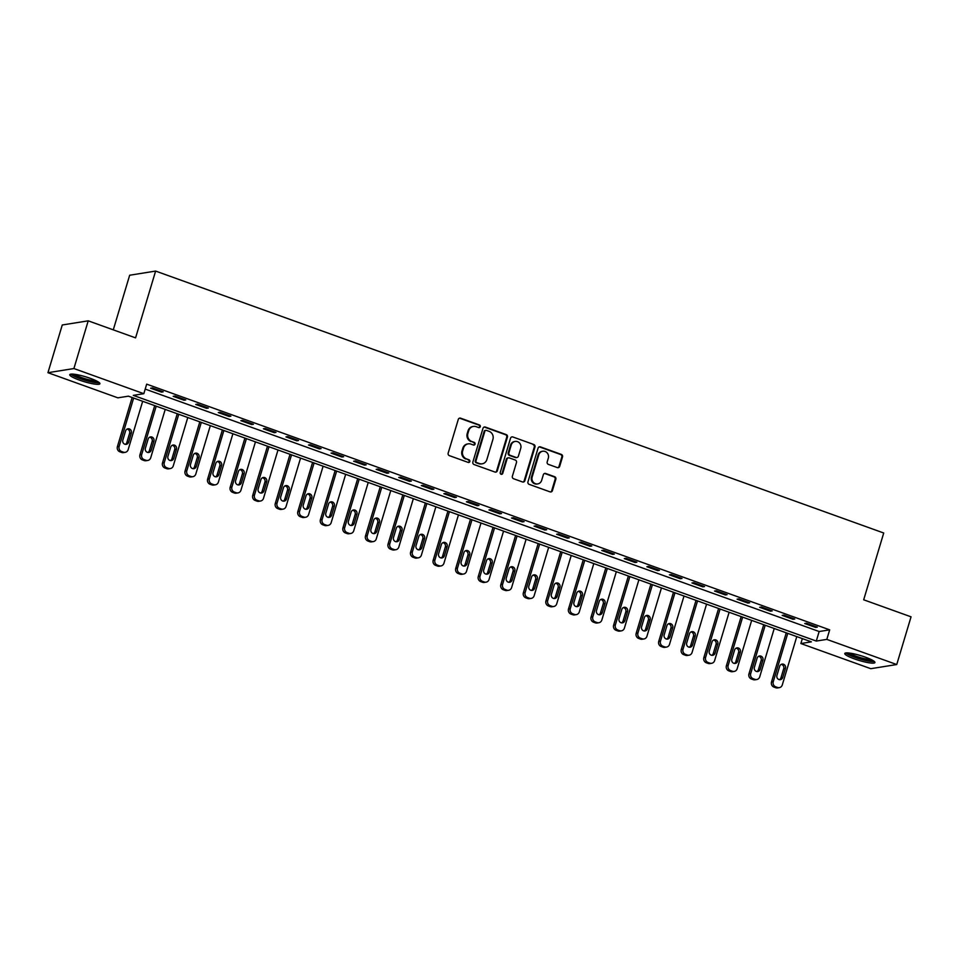 <?xml version="1.0" encoding="UTF-8"?>
<svg xmlns="http://www.w3.org/2000/svg" width="959" height="959" viewBox="0 0 959 959"><rect width="100%" height="100%" fill="white"/><g stroke="black" fill="none" stroke-linecap="round" stroke-linejoin="round"><path stroke-width="1.44" d="M480.279 426.707A1.391 1.295 80.9 0 0 479.44 424.957L460.62 418.184A1.978 1.858 80.9 0 0 458.282 419.419L448.165 453.139A1.978 1.858 80.9 0 0 449.375 455.645L468.196 462.418A1.391 1.295 80.9 0 0 469.826 461.555A1.391 1.295 80.9 0 0 468.987 459.793L466.553 458.917A6.341 5.934 80.9 0 1 462.682 450.886L463.521 448.081A6.341 5.934 80.9 0 1 470.989 444.125L473.422 445A1.391 1.295 80.9 0 0 475.053 444.137A1.391 1.295 80.9 0 0 474.214 442.375L471.78 441.5A6.341 5.934 80.9 0 1 467.908 433.468L468.747 430.651A6.341 5.934 80.9 0 1 476.215 426.695L478.649 427.57A1.391 1.295 80.9 0 0 480.279 426.707M478.901 427.642A1.391 1.295 80.9 0 0 478.733 425.065L459.912 418.292A1.978 1.858 80.9 0 0 459.397 418.196M468.448 462.478A1.391 1.295 80.9 0 0 468.28 459.912L466.553 458.917M473.674 445.06A1.391 1.295 80.9 0 0 473.506 442.483L471.78 441.5M854.385 658.893A15.752 2.541 16.7 0 1 844.771 653.487A15.752 2.541 16.7 0 1 865.318 657.143A15.752 2.541 16.7 0 1 874.932 662.537A15.752 2.541 16.7 0 1 854.385 658.893M79.369 380.088A15.752 2.541 16.7 0 1 69.755 374.693A15.752 2.541 16.7 0 1 90.302 378.337A15.752 2.541 16.7 0 1 99.916 383.744A15.752 2.541 16.7 0 1 79.369 380.088M557.347 467.608A1.978 1.858 80.9 0 0 559.684 466.374L562.513 456.916A1.978 1.858 80.9 0 0 561.315 454.41L540.408 446.882A1.978 1.858 80.9 0 0 538.071 448.129L527.965 481.838A1.978 1.858 80.9 0 0 529.164 484.355L550.07 491.871A1.978 1.858 80.9 0 0 552.408 490.636L555.836 479.212A1.978 1.858 80.9 0 0 554.626 476.695L545.683 473.482A1.978 1.858 80.9 0 0 543.345 474.717L541.643 480.387A5.298 4.963 80.9 0 1 537.747 483.911A5.298 4.963 80.9 0 1 532.173 476.971L538.826 454.77A5.298 4.963 80.9 0 1 542.734 451.245A5.298 4.963 80.9 0 1 548.308 458.186L547.193 461.878A1.978 1.858 80.9 0 0 548.404 464.396L557.347 467.608M47.95 372.691L62.263 324.981L88.216 320.833L135.579 337.868L155.622 271.073L883.719 533L863.687 599.795L911.05 616.829L896.737 664.539L870.784 668.687L800.861 643.537L811.386 641.859L128.398 396.163L117.873 397.841L47.95 372.691L73.903 368.544L143.826 393.693L133.301 395.372L816.289 641.068L826.814 639.389L896.737 664.539M88.216 320.833L73.903 368.544M145.205 389.09L819.154 631.525L829.679 629.847L146.691 384.151L143.826 393.693M829.679 629.847L826.814 639.389M507.431 437.1A1.978 1.858 80.9 0 0 506.22 434.595L485.326 427.067A1.978 1.858 80.9 0 0 482.988 428.313L472.871 462.022A1.978 1.858 80.9 0 0 474.082 464.54L494.988 472.056A1.978 1.858 80.9 0 0 497.313 470.821L507.431 437.1L506.736 437.208A1.978 1.858 80.9 0 0 505.525 434.703L484.619 427.187A1.978 1.858 80.9 0 0 484.103 427.079M512.873 436.98L533.767 444.497A1.978 1.858 80.9 0 1 534.978 447.014L524.861 480.723A1.978 1.858 80.9 0 1 522.523 481.957L513.58 478.745A1.978 1.858 80.9 0 1 512.37 476.239L516.481 462.562A1.978 1.858 80.9 0 0 515.271 460.044L509.337 457.911A1.978 1.858 80.9 0 0 506.999 459.145L502.732 473.386A1.391 1.295 80.9 0 1 501.713 474.309A1.391 1.295 80.9 0 1 500.25 472.499L510.536 438.215A1.978 1.858 80.9 0 1 512.873 436.98L533.767 444.497M150.623 388.215L161.448 392.111L163.21 391.823L152.373 387.927L150.623 388.215M173.183 396.319L184.008 400.215L185.758 399.939L174.934 396.043L173.183 396.319M195.732 404.434L206.569 408.33L208.319 408.054L197.494 404.159L195.732 404.434M218.292 412.55L229.117 416.446L230.867 416.17L220.043 412.274L218.292 412.55M240.853 420.665L251.678 424.561L253.428 424.286L242.603 420.39L240.853 420.665M263.401 428.781L274.226 432.677L275.988 432.389L265.152 428.505L263.401 428.781M285.962 436.896L296.787 440.792L298.537 440.505L287.712 436.609L285.962 436.896M308.51 445.012L319.347 448.908L321.097 448.62L310.272 444.724L308.51 445.012M331.071 453.127L341.895 457.011L343.646 456.736L332.821 452.84L331.071 453.127M353.631 461.231L364.456 465.127L366.206 464.851L355.381 460.955L353.631 461.231M376.18 469.347L387.004 473.243L388.767 472.967L377.942 469.071L376.18 469.347M398.74 477.462L409.565 481.358L411.315 481.082L400.49 477.186L398.74 477.462M421.289 485.578L432.125 489.474L433.876 489.198L423.051 485.302L421.289 485.578M443.849 493.693L454.674 497.589L456.436 497.301L445.599 493.417L443.849 493.693M466.41 501.809L477.234 505.705L478.985 505.417L468.16 501.521L466.41 501.809M488.958 509.924L499.783 513.82L501.545 513.533L490.72 509.637L488.958 509.924M511.519 518.04L522.343 521.924L524.093 521.648L513.269 517.752L511.519 518.04M534.067 526.143L544.904 530.039L546.654 529.764L535.829 525.868L534.067 526.143M556.628 534.259L567.452 538.155L569.214 537.879L558.378 533.983L556.628 534.259M579.188 542.374L590.013 546.27L591.763 545.995L580.938 542.099L579.188 542.374M601.737 550.49L612.561 554.386L614.323 554.11L603.499 550.214L601.737 550.49M624.297 558.606L635.122 562.501L636.872 562.214L626.047 558.33L624.297 558.606M646.857 566.721L657.682 570.617L659.432 570.329L648.608 566.433L646.857 566.721M669.406 574.837L680.231 578.733L681.993 578.445L671.156 574.549L669.406 574.837M691.966 582.952L702.791 586.836L704.541 586.56L693.717 582.664L691.966 582.952M714.515 591.056L725.352 594.952L727.102 594.676L716.277 590.78L714.515 591.056M737.075 599.171L747.9 603.067L749.65 602.791L738.826 598.895L737.075 599.171M759.636 607.287L770.461 611.183L772.211 610.907L761.386 607.011L759.636 607.287M782.184 615.402L793.009 619.298L794.771 619.023L783.935 615.127L782.184 615.402M804.745 623.518L815.57 627.414L817.32 627.126L806.495 623.242L804.745 623.518M155.622 271.073L129.669 275.233L113.282 329.848M802.347 638.598L800.861 643.537M819.154 631.525L816.289 641.068M161.448 392.111L161.699 391.284M184.008 400.215L184.26 399.4M206.569 408.33L206.808 407.515M229.117 416.446L229.369 415.631M251.678 424.561L251.917 423.734M274.226 432.677L274.478 431.85M296.787 440.792L297.038 439.965M319.347 448.908L319.587 448.081M341.895 457.011L342.147 456.196M364.456 465.127L364.696 464.312M387.004 473.243L387.256 472.427M409.565 481.358L409.817 480.531M432.125 489.474L432.365 488.646M454.674 497.589L454.926 496.762M477.234 505.705L477.474 504.878M499.783 513.82L500.035 512.993M522.343 521.924L522.595 521.109M544.904 530.039L545.144 529.224M567.452 538.155L567.704 537.34M590.013 546.27L590.253 545.443M612.561 554.386L612.813 553.559M635.122 562.501L635.373 561.674M657.682 570.617L657.922 569.79M680.231 578.733L680.482 577.905M702.791 586.836L703.031 586.021M725.352 594.952L725.591 594.136M747.9 603.067L748.152 602.252M770.461 611.183L770.7 610.356M793.009 619.298L793.261 618.471M815.57 627.414L815.821 626.587M473.41 426.431L472.715 426.539A6.341 5.934 80.9 0 0 468.052 430.771L468.747 430.651M471.073 441.608A6.341 5.934 80.9 0 1 467.201 433.576L468.052 430.771M468.184 443.849L467.489 443.969A6.341 5.934 80.9 0 0 462.825 448.189L463.521 448.081M465.846 459.025A6.341 5.934 80.9 0 1 461.974 450.994L462.825 448.189M495.503 472.164A1.978 1.858 80.9 0 0 496.618 470.929L506.736 437.208M486.489 430.399A1.391 1.295 80.9 0 0 484.858 431.262L475.976 460.859A1.391 1.295 80.9 0 0 476.827 462.61L479.392 463.533A6.341 5.934 80.9 0 0 486.86 459.589L492.926 439.354A6.341 5.934 80.9 0 0 489.054 431.322L486.489 430.399M485.877 430.339L485.17 430.447A1.391 1.295 80.9 0 0 484.151 431.37L484.858 431.262M482.185 463.808L481.49 463.916A6.341 5.934 80.9 0 1 478.685 463.653L476.12 462.729A1.391 1.295 80.9 0 1 475.268 460.967L484.151 431.37M523.051 482.065A1.978 1.858 80.9 0 0 524.165 480.843L534.271 447.122A1.978 1.858 80.9 0 0 533.072 444.616M508.462 457.827L507.755 457.946A1.978 1.858 80.9 0 0 506.304 459.265L502.025 473.494L502.732 473.386M501.353 474.309A1.391 1.295 80.9 0 0 502.025 473.494M520.737 448.368A5.298 4.963 80.9 0 0 515.163 441.428A5.298 4.963 80.9 0 0 511.255 444.964L508.917 452.78A1.978 1.858 80.9 0 0 510.116 455.297L516.05 457.431A1.978 1.858 80.9 0 0 518.387 456.196L520.737 448.368M515.163 441.428L514.456 441.548A5.298 4.963 80.9 0 0 510.56 445.072L511.255 444.964M516.925 457.515L516.23 457.623A1.978 1.858 80.9 0 1 515.355 457.539L509.421 455.405A1.978 1.858 80.9 0 1 508.21 452.9L510.56 445.072M542.734 451.245L542.027 451.353A5.298 4.963 80.9 0 0 538.131 454.89L538.826 454.77M537.747 483.911L537.04 484.019A5.298 4.963 80.9 0 1 531.466 477.091L538.131 454.89M550.586 491.979A1.978 1.858 80.9 0 0 551.701 490.744L555.129 479.32A1.978 1.858 80.9 0 0 553.918 476.815L544.976 473.59A1.978 1.858 80.9 0 0 544.46 473.482M557.862 467.716A1.978 1.858 80.9 0 0 558.977 466.494L561.818 457.023A1.978 1.858 80.9 0 0 560.607 454.518L539.713 447.002A1.978 1.858 80.9 0 0 539.186 446.894M132.138 397.506L117.394 446.678A4.04 3.776 -99.1 0 0 119.851 451.797L121.661 452.444A4.04 3.776 -99.1 0 0 123.435 452.612L125.197 452.336A4.04 3.776 80.9 0 0 128.158 449.651L142.675 401.294M125.197 452.336A4.04 3.776 80.9 0 1 123.411 452.168L121.601 451.521A4.04 3.776 80.9 0 1 119.144 446.403L133.649 398.057M125.329 444.341A3.225 3.021 80.9 0 0 126.852 442.471L129.597 433.312A3.225 3.021 80.9 0 0 127.103 429.081M128.602 442.195L131.347 433.036A3.225 3.021 80.9 0 0 127.955 428.805A3.225 3.021 80.9 0 0 125.569 430.951L122.824 440.121A3.225 3.021 80.9 0 0 126.228 444.341A3.225 3.021 80.9 0 0 128.602 442.195L126.852 442.471M154.699 405.621L139.942 454.794A4.04 3.776 -99.1 0 0 142.411 459.912L144.21 460.56A4.04 3.776 -99.1 0 0 145.996 460.728L147.746 460.452A4.04 3.776 80.9 0 0 150.719 457.767L165.224 409.409M147.746 460.452A4.04 3.776 80.9 0 1 145.96 460.284L144.162 459.637A4.04 3.776 80.9 0 1 141.692 454.518L156.209 406.16M147.878 452.456A3.225 3.021 80.9 0 0 149.4 450.586L152.157 441.428A3.225 3.021 80.9 0 0 149.652 437.196M151.162 450.31L153.908 441.152A3.225 3.021 80.9 0 0 150.503 436.92A3.225 3.021 80.9 0 0 148.13 439.066L145.384 448.225A3.225 3.021 80.9 0 0 148.777 452.456A3.225 3.021 80.9 0 0 151.162 450.31L149.4 450.586M177.247 413.737L162.503 462.909A4.04 3.776 -99.1 0 0 164.96 468.028L166.77 468.675A4.04 3.776 -99.1 0 0 168.556 468.843L170.306 468.567A4.04 3.776 80.9 0 0 173.279 465.87L187.784 417.525M170.306 468.567A4.04 3.776 80.9 0 1 168.52 468.4L166.722 467.74A4.04 3.776 80.9 0 1 164.253 462.634L178.758 414.276M170.438 460.572A3.225 3.021 80.9 0 0 171.961 458.702L174.706 449.543A3.225 3.021 80.9 0 0 172.212 445.312M173.711 458.426L176.456 449.256A3.225 3.021 80.9 0 0 173.064 445.036A3.225 3.021 80.9 0 0 170.69 447.182L167.933 456.34A3.225 3.021 80.9 0 0 171.337 460.572A3.225 3.021 80.9 0 0 173.711 458.426L171.961 458.702M199.808 421.852L185.051 471.025A4.04 3.776 -99.1 0 0 187.52 476.143L189.319 476.791A4.04 3.776 -99.1 0 0 191.105 476.959L192.855 476.683A4.04 3.776 80.9 0 0 195.828 473.986L210.333 425.64M192.855 476.683A4.04 3.776 80.9 0 1 191.081 476.503L189.271 475.856A4.04 3.776 80.9 0 1 186.813 470.749L201.318 422.392M192.987 468.687A3.225 3.021 80.9 0 0 194.509 466.817L197.266 457.659A3.225 3.021 80.9 0 0 194.761 453.427M196.271 466.53L199.016 457.371A3.225 3.021 80.9 0 0 195.624 453.151A3.225 3.021 80.9 0 0 193.238 455.297L190.493 464.456A3.225 3.021 80.9 0 0 193.886 468.687A3.225 3.021 80.9 0 0 196.271 466.53L194.509 466.817M222.368 429.968L207.612 479.14A4.04 3.776 -99.1 0 0 210.081 484.259L211.879 484.906A4.04 3.776 -99.1 0 0 213.665 485.074L215.415 484.798A4.04 3.776 80.9 0 0 218.388 482.101L232.893 433.756M215.415 484.798A4.04 3.776 80.9 0 1 213.629 484.619L211.831 483.971A4.04 3.776 80.9 0 1 209.362 478.853L223.867 430.507M215.547 476.803A3.225 3.021 80.9 0 0 217.07 474.933L219.815 465.774A3.225 3.021 80.9 0 0 217.321 461.543M218.82 474.645L221.577 465.487A3.225 3.021 80.9 0 0 218.172 461.255A3.225 3.021 80.9 0 0 215.799 463.413L213.054 472.571A3.225 3.021 80.9 0 0 216.446 476.803A3.225 3.021 80.9 0 0 218.82 474.645L217.07 474.933M98.154 381.85A13.63 2.194 16.7 0 1 93.479 381.862A13.63 2.194 16.7 0 1 80.136 378.29A13.63 2.194 16.7 0 1 72.273 374.082M74.346 374.25A12.623 2.038 -163.3 0 0 93.155 380.603A12.623 2.038 -163.3 0 0 96.32 380.843M70.798 374.142A15.644 2.529 -163.3 0 0 94.689 382.485A15.644 2.529 -163.3 0 0 99.34 382.713M873.169 660.643A13.63 2.194 16.7 0 1 855.572 657.239A13.63 2.194 16.7 0 1 847.288 652.875M849.362 653.055A12.623 2.038 -163.3 0 0 856.207 656.232A12.623 2.038 -163.3 0 0 871.335 659.636M845.814 652.947A15.644 2.529 -163.3 0 0 854.877 657.359A15.644 2.529 -163.3 0 0 874.356 661.506M244.917 438.083L230.172 487.256A4.04 3.776 -99.1 0 0 232.629 492.363L234.44 493.022A4.04 3.776 -99.1 0 0 236.214 493.19L237.976 492.902A4.04 3.776 80.9 0 0 240.949 490.217L255.454 441.871M237.976 492.902A4.04 3.776 80.9 0 1 236.19 492.734L234.38 492.087A4.04 3.776 80.9 0 1 231.922 486.968L246.427 438.623M238.108 484.918A3.225 3.021 80.9 0 0 239.63 483.048L242.375 473.878A3.225 3.021 80.9 0 0 239.882 469.658M241.38 482.761L244.125 473.602A3.225 3.021 80.9 0 0 240.733 469.371A3.225 3.021 80.9 0 0 238.359 471.528L235.602 480.687A3.225 3.021 80.9 0 0 239.007 484.918A3.225 3.021 80.9 0 0 241.38 482.761L239.63 483.048M267.477 446.199L252.72 495.371A4.04 3.776 -99.1 0 0 255.19 500.478L256.988 501.125A4.04 3.776 -99.1 0 0 258.774 501.305L260.524 501.018A4.04 3.776 80.9 0 0 263.497 498.332L278.002 449.987M260.524 501.018A4.04 3.776 80.9 0 1 258.75 500.85L256.94 500.202A4.04 3.776 80.9 0 1 254.471 495.084L268.988 446.738M260.656 493.034A3.225 3.021 80.9 0 0 262.179 491.164L264.936 481.993A3.225 3.021 80.9 0 0 262.43 477.774M263.941 490.876L266.686 481.718A3.225 3.021 80.9 0 0 263.281 477.486A3.225 3.021 80.9 0 0 260.908 479.644L258.163 488.802A3.225 3.021 80.9 0 0 261.555 493.034A3.225 3.021 80.9 0 0 263.941 490.876L262.179 491.164M290.026 454.302L275.281 503.475A4.04 3.776 -99.1 0 0 277.738 508.594L279.548 509.241A4.04 3.776 -99.1 0 0 281.335 509.421L283.085 509.133A4.04 3.776 80.9 0 0 286.058 506.448L300.563 458.09M283.085 509.133A4.04 3.776 80.9 0 1 281.299 508.965L279.501 508.318A4.04 3.776 80.9 0 1 277.031 503.199L291.536 454.854M283.217 501.137A3.225 3.021 80.9 0 0 284.739 499.267L287.484 490.109A3.225 3.021 80.9 0 0 284.991 485.889M286.489 498.992L289.234 489.833A3.225 3.021 80.9 0 0 285.842 485.602A3.225 3.021 80.9 0 0 283.468 487.759L280.711 496.918A3.225 3.021 80.9 0 0 284.116 501.137A3.225 3.021 80.9 0 0 286.489 498.992L284.739 499.267M312.586 462.418L297.829 511.591A4.04 3.776 -99.1 0 0 300.299 516.709L302.097 517.357A4.04 3.776 -99.1 0 0 303.883 517.524L305.633 517.249A4.04 3.776 80.9 0 0 308.606 514.563L323.111 466.206M305.633 517.249A4.04 3.776 80.9 0 1 303.859 517.081L302.049 516.433A4.04 3.776 80.9 0 1 299.592 511.315L314.096 462.969M305.765 509.253A3.225 3.021 80.9 0 0 307.3 507.383L310.045 498.224A3.225 3.021 80.9 0 0 307.539 493.993M309.05 507.107L311.795 497.949A3.225 3.021 80.9 0 0 308.402 493.717A3.225 3.021 80.9 0 0 306.017 495.863L303.272 505.033A3.225 3.021 80.9 0 0 306.664 509.253A3.225 3.021 80.9 0 0 309.05 507.107L307.3 507.383M335.147 470.533L320.39 519.706A4.04 3.776 -99.1 0 0 322.859 524.825L324.657 525.472A4.04 3.776 -99.1 0 0 326.444 525.64L328.194 525.364A4.04 3.776 80.9 0 0 331.167 522.679L345.672 474.321M328.194 525.364A4.04 3.776 80.9 0 1 326.408 525.196L324.61 524.549A4.04 3.776 80.9 0 1 322.14 519.43L336.645 471.073M328.326 517.369A3.225 3.021 80.9 0 0 329.848 515.498L332.593 506.34A3.225 3.021 80.9 0 0 330.1 502.108M331.598 515.223L334.355 506.064A3.225 3.021 80.9 0 0 330.951 501.833A3.225 3.021 80.9 0 0 328.577 503.978L325.832 513.137A3.225 3.021 80.9 0 0 329.225 517.369A3.225 3.021 80.9 0 0 331.598 515.223L329.848 515.498M357.695 478.649L342.95 527.822A4.04 3.776 -99.1 0 0 345.408 532.94L347.218 533.588A4.04 3.776 -99.1 0 0 348.992 533.755L350.754 533.48A4.04 3.776 80.9 0 0 353.727 530.783L368.232 482.437M350.754 533.48A4.04 3.776 80.9 0 1 348.968 533.312L347.158 532.653A4.04 3.776 80.9 0 1 344.701 527.546L359.205 479.188M350.886 525.484A3.225 3.021 80.9 0 0 352.409 523.614L355.154 514.456A3.225 3.021 80.9 0 0 352.66 510.224M354.159 523.338L356.904 514.168A3.225 3.021 80.9 0 0 353.511 509.948A3.225 3.021 80.9 0 0 351.138 512.094L348.381 521.252A3.225 3.021 80.9 0 0 351.785 525.484A3.225 3.021 80.9 0 0 354.159 523.338L352.409 523.614M380.255 486.764L365.499 535.937A4.04 3.776 -99.1 0 0 367.968 541.056L369.766 541.703A4.04 3.776 -99.1 0 0 371.553 541.871L373.303 541.595A4.04 3.776 80.9 0 0 376.276 538.898L390.781 490.552M373.303 541.595A4.04 3.776 80.9 0 1 371.529 541.415L369.718 540.768A4.04 3.776 80.9 0 1 367.249 535.661L381.766 487.304M373.435 533.6A3.225 3.021 80.9 0 0 374.957 531.73L377.714 522.571A3.225 3.021 80.9 0 0 375.209 518.339M376.719 531.442L379.464 522.283A3.225 3.021 80.9 0 0 376.06 518.064A3.225 3.021 80.9 0 0 373.686 520.21L370.941 529.368A3.225 3.021 80.9 0 0 374.334 533.6A3.225 3.021 80.9 0 0 376.719 531.442L374.957 531.73M402.816 494.88L388.059 544.053A4.04 3.776 -99.1 0 0 390.517 549.171L392.327 549.819A4.04 3.776 -99.1 0 0 394.113 549.986L395.863 549.699A4.04 3.776 80.9 0 0 398.836 547.014L413.341 498.668M395.863 549.699A4.04 3.776 80.9 0 1 394.077 549.531L392.279 548.884A4.04 3.776 80.9 0 1 389.81 543.765L404.314 495.419M395.995 541.715A3.225 3.021 80.9 0 0 397.517 539.845L400.263 530.687A3.225 3.021 80.9 0 0 397.769 526.455M399.268 539.557L402.013 530.399A3.225 3.021 80.9 0 0 398.62 526.167A3.225 3.021 80.9 0 0 396.247 528.325L393.502 537.484A3.225 3.021 80.9 0 0 396.894 541.715A3.225 3.021 80.9 0 0 399.268 539.557L397.517 539.845M425.364 502.995L410.608 552.168A4.04 3.776 -99.1 0 0 413.077 557.275L414.875 557.934A4.04 3.776 -99.1 0 0 416.662 558.102L418.412 557.814A4.04 3.776 80.9 0 0 421.385 555.129L435.889 506.784M418.412 557.814A4.04 3.776 80.9 0 1 416.638 557.647L414.827 556.999A4.04 3.776 80.9 0 1 412.37 551.881L426.875 503.535M418.556 549.831A3.225 3.021 80.9 0 0 420.078 547.961L422.823 538.79A3.225 3.021 80.9 0 0 420.318 534.571M421.828 547.673L424.573 538.514A3.225 3.021 80.9 0 0 421.181 534.283A3.225 3.021 80.9 0 0 418.795 536.441L416.05 545.599A3.225 3.021 80.9 0 0 419.455 549.831A3.225 3.021 80.9 0 0 421.828 547.673L420.078 547.961M447.925 511.111L433.168 560.284A4.04 3.776 -99.1 0 0 435.638 565.39L437.436 566.038A4.04 3.776 -99.1 0 0 439.222 566.218L440.972 565.93A4.04 3.776 80.9 0 0 443.945 563.245L458.45 514.899M440.972 565.93A4.04 3.776 80.9 0 1 439.186 565.762L437.388 565.115A4.04 3.776 80.9 0 1 434.918 559.996L449.423 511.65M441.104 557.946A3.225 3.021 80.9 0 0 442.626 556.064L445.372 546.906A3.225 3.021 80.9 0 0 442.878 542.686M444.377 555.788L447.134 546.63A3.225 3.021 80.9 0 0 443.729 542.398A3.225 3.021 80.9 0 0 441.356 544.556L438.611 553.715A3.225 3.021 80.9 0 0 442.003 557.946A3.225 3.021 80.9 0 0 444.377 555.788L442.626 556.064M470.473 519.215L455.729 568.387A4.04 3.776 -99.1 0 0 458.186 573.506L459.996 574.153A4.04 3.776 -99.1 0 0 461.77 574.333L463.533 574.045A4.04 3.776 80.9 0 0 466.506 571.36L481.01 523.003M463.533 574.045A4.04 3.776 80.9 0 1 461.747 573.878L459.936 573.23A4.04 3.776 80.9 0 1 457.479 568.112L471.984 519.766M463.665 566.05A3.225 3.021 80.9 0 0 465.187 564.18L467.932 555.021A3.225 3.021 80.9 0 0 465.439 550.802M466.937 563.904L469.682 554.746A3.225 3.021 80.9 0 0 466.29 550.514A3.225 3.021 80.9 0 0 463.916 552.672L461.159 561.83A3.225 3.021 80.9 0 0 464.564 566.05A3.225 3.021 80.9 0 0 466.937 563.904L465.187 564.18M493.034 527.33L478.277 576.503A4.04 3.776 -99.1 0 0 480.747 581.622L482.545 582.269A4.04 3.776 -99.1 0 0 484.331 582.437L486.081 582.161A4.04 3.776 80.9 0 0 489.054 579.476L503.559 531.118M486.081 582.161A4.04 3.776 80.9 0 1 484.307 581.993L482.497 581.346A4.04 3.776 80.9 0 1 480.039 576.227L494.544 527.87M486.213 574.165A3.225 3.021 80.9 0 0 487.735 572.295L490.493 563.137A3.225 3.021 80.9 0 0 487.987 558.905M489.498 572.02L492.243 562.861A3.225 3.021 80.9 0 0 488.838 558.629A3.225 3.021 80.9 0 0 486.465 560.775L483.72 569.946A3.225 3.021 80.9 0 0 487.112 574.165A3.225 3.021 80.9 0 0 489.498 572.02L487.735 572.295M515.594 535.446L500.838 584.618A4.04 3.776 -99.1 0 0 503.295 589.737L505.105 590.384A4.04 3.776 -99.1 0 0 506.891 590.552L508.642 590.276A4.04 3.776 80.9 0 0 511.615 587.591L526.119 539.234M508.642 590.276A4.04 3.776 80.9 0 1 506.855 590.109L505.057 589.461A4.04 3.776 80.9 0 1 502.588 584.343L517.093 535.985M508.773 582.281A3.225 3.021 80.9 0 0 510.296 580.411L513.041 571.252A3.225 3.021 80.9 0 0 510.548 567.021M512.046 580.135L514.803 570.977A3.225 3.021 80.9 0 0 511.399 566.745A3.225 3.021 80.9 0 0 509.025 568.891L506.28 578.049A3.225 3.021 80.9 0 0 509.673 582.281A3.225 3.021 80.9 0 0 512.046 580.135L510.296 580.411M538.143 543.561L523.386 592.734A4.04 3.776 -99.1 0 0 525.856 597.853L527.666 598.5A4.04 3.776 -99.1 0 0 529.44 598.668L531.202 598.392A4.04 3.776 80.9 0 0 534.163 595.695L548.668 547.349M531.202 598.392A4.04 3.776 80.9 0 1 529.416 598.224L527.606 597.565A4.04 3.776 80.9 0 1 525.148 592.458L539.653 544.101M531.334 590.396A3.225 3.021 80.9 0 0 532.856 588.526L535.601 579.368A3.225 3.021 80.9 0 0 533.096 575.136M534.607 588.251L537.352 579.08A3.225 3.021 80.9 0 0 533.959 574.861A3.225 3.021 80.9 0 0 531.574 577.006L528.829 586.165A3.225 3.021 80.9 0 0 532.233 590.396A3.225 3.021 80.9 0 0 534.607 588.251L532.856 588.526M560.703 551.677L545.947 600.849A4.04 3.776 -99.1 0 0 548.416 605.968L550.214 606.615A4.04 3.776 -99.1 0 0 552 606.783L553.751 606.508A4.04 3.776 80.9 0 0 556.723 603.81L571.228 555.465M553.751 606.508A4.04 3.776 80.9 0 1 551.964 606.328L550.166 605.68A4.04 3.776 80.9 0 1 547.697 600.574L562.202 552.216M553.882 598.512A3.225 3.021 80.9 0 0 555.405 596.642L558.15 587.483A3.225 3.021 80.9 0 0 555.657 583.252M557.155 596.354L559.912 587.196A3.225 3.021 80.9 0 0 556.508 582.976A3.225 3.021 80.9 0 0 554.134 585.122L551.389 594.28A3.225 3.021 80.9 0 0 554.782 598.512A3.225 3.021 80.9 0 0 557.155 596.354L555.405 596.642M583.252 559.792L568.507 608.965A4.04 3.776 -99.1 0 0 570.965 614.084L572.775 614.731A4.04 3.776 -99.1 0 0 574.549 614.899L576.311 614.611A4.04 3.776 80.9 0 0 579.284 611.926L593.789 563.58M576.311 614.611A4.04 3.776 80.9 0 1 574.525 614.443L572.715 613.796A4.04 3.776 80.9 0 1 570.257 608.677L584.762 560.332M576.443 606.627A3.225 3.021 80.9 0 0 577.965 604.757L580.71 595.599A3.225 3.021 80.9 0 0 578.217 591.367M579.716 604.47L582.461 595.311A3.225 3.021 80.9 0 0 579.068 591.08A3.225 3.021 80.9 0 0 576.695 593.237L573.938 602.396A3.225 3.021 80.9 0 0 577.342 606.627A3.225 3.021 80.9 0 0 579.716 604.47L577.965 604.757M605.812 567.908L591.056 617.081A4.04 3.776 -99.1 0 0 593.525 622.187L595.323 622.847A4.04 3.776 -99.1 0 0 597.109 623.014L598.86 622.727A4.04 3.776 80.9 0 0 601.832 620.041L616.337 571.696M598.86 622.727A4.04 3.776 80.9 0 1 597.085 622.559L595.275 621.911A4.04 3.776 80.9 0 1 592.818 616.793L607.323 568.447M598.991 614.743A3.225 3.021 80.9 0 0 600.514 612.873L603.271 603.702A3.225 3.021 80.9 0 0 600.766 599.483M602.276 612.585L605.021 603.427A3.225 3.021 80.9 0 0 601.629 599.195A3.225 3.021 80.9 0 0 599.243 601.353L596.498 610.511A3.225 3.021 80.9 0 0 599.89 614.743A3.225 3.021 80.9 0 0 602.276 612.585L600.514 612.873M628.373 576.023L613.616 625.196A4.04 3.776 -99.1 0 0 616.074 630.303L617.884 630.95A4.04 3.776 -99.1 0 0 619.67 631.13L621.42 630.842A4.04 3.776 80.9 0 0 624.393 628.157L638.898 579.799M621.42 630.842A4.04 3.776 80.9 0 1 619.634 630.674L617.836 630.027A4.04 3.776 80.9 0 1 615.366 624.908L629.871 576.563M621.552 622.847A3.225 3.021 80.9 0 0 623.074 620.976L625.819 611.818A3.225 3.021 80.9 0 0 623.326 607.598M624.824 620.701L627.582 611.542A3.225 3.021 80.9 0 0 624.177 607.311A3.225 3.021 80.9 0 0 621.804 609.468L619.058 618.627A3.225 3.021 80.9 0 0 622.451 622.859A3.225 3.021 80.9 0 0 624.824 620.701L623.074 620.976M650.921 584.127L636.177 633.3A4.04 3.776 -99.1 0 0 638.634 638.418L640.444 639.066A4.04 3.776 -99.1 0 0 642.218 639.233L643.98 638.958A4.04 3.776 80.9 0 0 646.941 636.273L661.458 587.915M643.98 638.958A4.04 3.776 80.9 0 1 642.194 638.79L640.384 638.143A4.04 3.776 80.9 0 1 637.927 633.024L652.432 584.678M644.112 630.962A3.225 3.021 80.9 0 0 645.635 629.092L648.38 619.934A3.225 3.021 80.9 0 0 645.875 615.714M647.385 628.816L650.13 619.658A3.225 3.021 80.9 0 0 646.738 615.426A3.225 3.021 80.9 0 0 644.352 617.584L641.607 626.742A3.225 3.021 80.9 0 0 645.011 630.962A3.225 3.021 80.9 0 0 647.385 628.816L645.635 629.092M673.482 592.242L658.725 641.415A4.04 3.776 -99.1 0 0 661.195 646.534L662.993 647.181A4.04 3.776 -99.1 0 0 664.779 647.349L666.529 647.073A4.04 3.776 80.9 0 0 669.502 644.388L684.007 596.03M666.529 647.073A4.04 3.776 80.9 0 1 664.743 646.905L662.945 646.258A4.04 3.776 80.9 0 1 660.475 641.139L674.98 592.782M666.661 639.078A3.225 3.021 80.9 0 0 668.183 637.208L670.928 628.049A3.225 3.021 80.9 0 0 668.435 623.818M669.933 636.932L672.691 627.773A3.225 3.021 80.9 0 0 669.286 623.542A3.225 3.021 80.9 0 0 666.913 625.688L664.167 634.858A3.225 3.021 80.9 0 0 667.56 639.078A3.225 3.021 80.9 0 0 669.933 636.932L668.183 637.208M696.03 600.358L681.286 649.531A4.04 3.776 -99.1 0 0 683.743 654.649L685.553 655.297A4.04 3.776 -99.1 0 0 687.339 655.465L689.089 655.189A4.04 3.776 80.9 0 0 692.062 652.504L706.567 604.146M689.089 655.189A4.04 3.776 80.9 0 1 687.303 655.021L685.505 654.362A4.04 3.776 80.9 0 1 683.036 649.255L697.541 600.897M689.221 647.193A3.225 3.021 80.9 0 0 690.744 645.323L693.489 636.165A3.225 3.021 80.9 0 0 690.995 631.933M692.494 645.047L695.239 635.889A3.225 3.021 80.9 0 0 691.847 631.657A3.225 3.021 80.9 0 0 689.473 633.803L686.716 642.962A3.225 3.021 80.9 0 0 690.12 647.193A3.225 3.021 80.9 0 0 692.494 645.047L690.744 645.323M718.591 608.474L703.834 657.646A4.04 3.776 -99.1 0 0 706.304 662.765L708.102 663.412A4.04 3.776 -99.1 0 0 709.888 663.58L711.638 663.304A4.04 3.776 80.9 0 0 714.611 660.607L729.116 612.262M711.638 663.304A4.04 3.776 80.9 0 1 709.864 663.137L708.054 662.477A4.04 3.776 80.9 0 1 705.596 657.371L720.101 609.013M711.77 655.309A3.225 3.021 80.9 0 0 713.292 653.439L716.049 644.28A3.225 3.021 80.9 0 0 713.544 640.049M715.054 653.163L717.8 643.992A3.225 3.021 80.9 0 0 714.407 639.773A3.225 3.021 80.9 0 0 712.022 641.919L709.276 651.077A3.225 3.021 80.9 0 0 712.669 655.309A3.225 3.021 80.9 0 0 715.054 653.163L713.292 653.439M741.151 616.589L726.395 665.762A4.04 3.776 -99.1 0 0 728.852 670.88L730.662 671.528A4.04 3.776 -99.1 0 0 732.448 671.696L734.198 671.42A4.04 3.776 80.9 0 0 737.171 668.723L751.676 620.377M734.198 671.42A4.04 3.776 80.9 0 1 732.412 671.24L730.614 670.593A4.04 3.776 80.9 0 1 728.145 665.486L742.65 617.128M734.33 663.424A3.225 3.021 80.9 0 0 735.853 661.554L738.598 652.396A3.225 3.021 80.9 0 0 736.104 648.164M737.603 661.266L740.36 652.108A3.225 3.021 80.9 0 0 736.956 647.888A3.225 3.021 80.9 0 0 734.582 650.034L731.837 659.193A3.225 3.021 80.9 0 0 735.229 663.424A3.225 3.021 80.9 0 0 737.603 661.266L735.853 661.554M763.7 624.705L748.955 673.877A4.04 3.776 -99.1 0 0 751.412 678.996L753.223 679.643A4.04 3.776 -99.1 0 0 754.997 679.811L756.759 679.523A4.04 3.776 80.9 0 0 759.72 676.838L774.237 628.493M756.759 679.523A4.04 3.776 80.9 0 1 754.973 679.356L753.163 678.708A4.04 3.776 80.9 0 1 750.705 673.59L765.21 625.244M756.891 671.54A3.225 3.021 80.9 0 0 758.413 669.67L761.158 660.511A3.225 3.021 80.9 0 0 758.665 656.28M760.163 669.382L762.908 660.224A3.225 3.021 80.9 0 0 759.516 655.992A3.225 3.021 80.9 0 0 757.13 658.15L754.385 667.308A3.225 3.021 80.9 0 0 757.79 671.54A3.225 3.021 80.9 0 0 760.163 669.382L758.413 669.67M786.26 632.82L771.504 681.993A4.04 3.776 -99.1 0 0 773.973 687.1L775.771 687.759A4.04 3.776 -99.1 0 0 777.557 687.927L779.307 687.639A4.04 3.776 80.9 0 0 782.28 684.954L796.785 636.608M779.307 687.639A4.04 3.776 80.9 0 1 777.521 687.471L775.723 686.824A4.04 3.776 80.9 0 1 773.254 681.705L787.771 633.36M779.439 679.655A3.225 3.021 80.9 0 0 780.962 677.785L783.719 668.615A3.225 3.021 80.9 0 0 781.213 664.395M782.724 677.498L785.469 668.339A3.225 3.021 80.9 0 0 782.064 664.107A3.225 3.021 80.9 0 0 779.691 666.265L776.946 675.424A3.225 3.021 80.9 0 0 780.338 679.655A3.225 3.021 80.9 0 0 782.724 677.498L780.962 677.785M478.733 425.065L479.44 424.957M468.28 459.912L468.987 459.793M473.506 442.483L474.214 442.375M467.201 433.576L467.908 433.468M461.974 450.994L462.682 450.886M459.912 418.292L460.62 418.184M496.618 470.929L497.313 470.821M484.619 427.187L485.326 427.067M505.525 434.703L506.22 434.595M475.268 460.967L475.976 460.859M476.12 462.729L476.827 462.61M478.685 463.653L479.392 463.533M534.271 447.122L534.978 447.014M524.165 480.843L524.861 480.723M506.304 459.265L506.999 459.145M508.21 452.9L508.917 452.78M509.421 455.405L510.116 455.297M515.355 457.539L516.05 457.431M531.466 477.091L532.173 476.971M544.976 473.59L545.683 473.482M553.918 476.815L554.626 476.695M555.129 479.32L555.836 479.212M551.701 490.744L552.408 490.636M539.713 447.002L540.408 446.882M560.607 454.518L561.315 454.41M561.818 457.023L562.513 456.916M558.977 466.494L559.684 466.374M119.144 446.403L117.394 446.678M121.601 451.521L119.851 451.797M123.411 452.168L121.661 452.444M129.597 433.312L131.347 433.036M141.692 454.518L139.942 454.794M144.162 459.637L142.411 459.912M145.96 460.284L144.21 460.56M152.157 441.428L153.908 441.152M164.253 462.634L162.503 462.909M166.722 467.74L164.96 468.028M168.52 468.4L166.77 468.675M174.706 449.543L176.456 449.256M186.813 470.749L185.051 471.025M189.271 475.856L187.52 476.143M191.081 476.503L189.319 476.791M197.266 457.659L199.016 457.371M209.362 478.853L207.612 479.14M211.831 483.971L210.081 484.259M213.629 484.619L211.879 484.906M219.815 465.774L221.577 465.487M231.922 486.968L230.172 487.256M234.38 492.087L232.629 492.363M236.19 492.734L234.44 493.022M242.375 473.878L244.125 473.602M254.471 495.084L252.72 495.371M256.94 500.202L255.19 500.478M258.75 500.85L256.988 501.125M264.936 481.993L266.686 481.718M277.031 503.199L275.281 503.475M279.501 508.318L277.738 508.594M281.299 508.965L279.548 509.241M287.484 490.109L289.234 489.833M299.592 511.315L297.829 511.591M302.049 516.433L300.299 516.709M303.859 517.081L302.097 517.357M310.045 498.224L311.795 497.949M322.14 519.43L320.39 519.706M324.61 524.549L322.859 524.825M326.408 525.196L324.657 525.472M332.593 506.34L334.355 506.064M344.701 527.546L342.95 527.822M347.158 532.653L345.408 532.94M348.968 533.312L347.218 533.588M355.154 514.456L356.904 514.168M367.249 535.661L365.499 535.937M369.718 540.768L367.968 541.056M371.529 541.415L369.766 541.703M377.714 522.571L379.464 522.283M389.81 543.765L388.059 544.053M392.279 548.884L390.517 549.171M394.077 549.531L392.327 549.819M400.263 530.687L402.013 530.399M412.37 551.881L410.608 552.168M414.827 556.999L413.077 557.275M416.638 557.647L414.875 557.934M422.823 538.79L424.573 538.514M434.918 559.996L433.168 560.284M437.388 565.115L435.638 565.39M439.186 565.762L437.436 566.038M445.372 546.906L447.134 546.63M457.479 568.112L455.729 568.387M459.936 573.23L458.186 573.506M461.747 573.878L459.996 574.153M467.932 555.021L469.682 554.746M480.039 576.227L478.277 576.503M482.497 581.346L480.747 581.622M484.307 581.993L482.545 582.269M490.493 563.137L492.243 562.861M502.588 584.343L500.838 584.618M505.057 589.461L503.295 589.737M506.855 590.109L505.105 590.384M513.041 571.252L514.803 570.977M525.148 592.458L523.386 592.734M527.606 597.565L525.856 597.853M529.416 598.224L527.666 598.5M535.601 579.368L537.352 579.08M547.697 600.574L545.947 600.849M550.166 605.68L548.416 605.968M551.964 606.328L550.214 606.615M558.15 587.483L559.912 587.196M570.257 608.677L568.507 608.965M572.715 613.796L570.965 614.084M574.525 614.443L572.775 614.731M580.71 595.599L582.461 595.311M592.818 616.793L591.056 617.081M595.275 621.911L593.525 622.187M597.085 622.559L595.323 622.847M603.271 603.702L605.021 603.427M615.366 624.908L613.616 625.196M617.836 630.027L616.074 630.303M619.634 630.674L617.884 630.95M625.819 611.818L627.582 611.542M637.927 633.024L636.177 633.3M640.384 638.143L638.634 638.418M642.194 638.79L640.444 639.066M648.38 619.934L650.13 619.658M660.475 641.139L658.725 641.415M662.945 646.258L661.195 646.534M664.743 646.905L662.993 647.181M670.928 628.049L672.691 627.773M683.036 649.255L681.286 649.531M685.505 654.362L683.743 654.649M687.303 655.021L685.553 655.297M693.489 636.165L695.239 635.889M705.596 657.371L703.834 657.646M708.054 662.477L706.304 662.765M709.864 663.137L708.102 663.412M716.049 644.28L717.8 643.992M728.145 665.486L726.395 665.762M730.614 670.593L728.852 670.88M732.412 671.24L730.662 671.528M738.598 652.396L740.36 652.108M750.705 673.59L748.955 673.877M753.163 678.708L751.412 678.996M754.973 679.356L753.223 679.643M761.158 660.511L762.908 660.224M773.254 681.705L771.504 681.993M775.723 686.824L773.973 687.1M777.521 687.471L775.771 687.759M783.719 668.615L785.469 668.339"/></g></svg>
